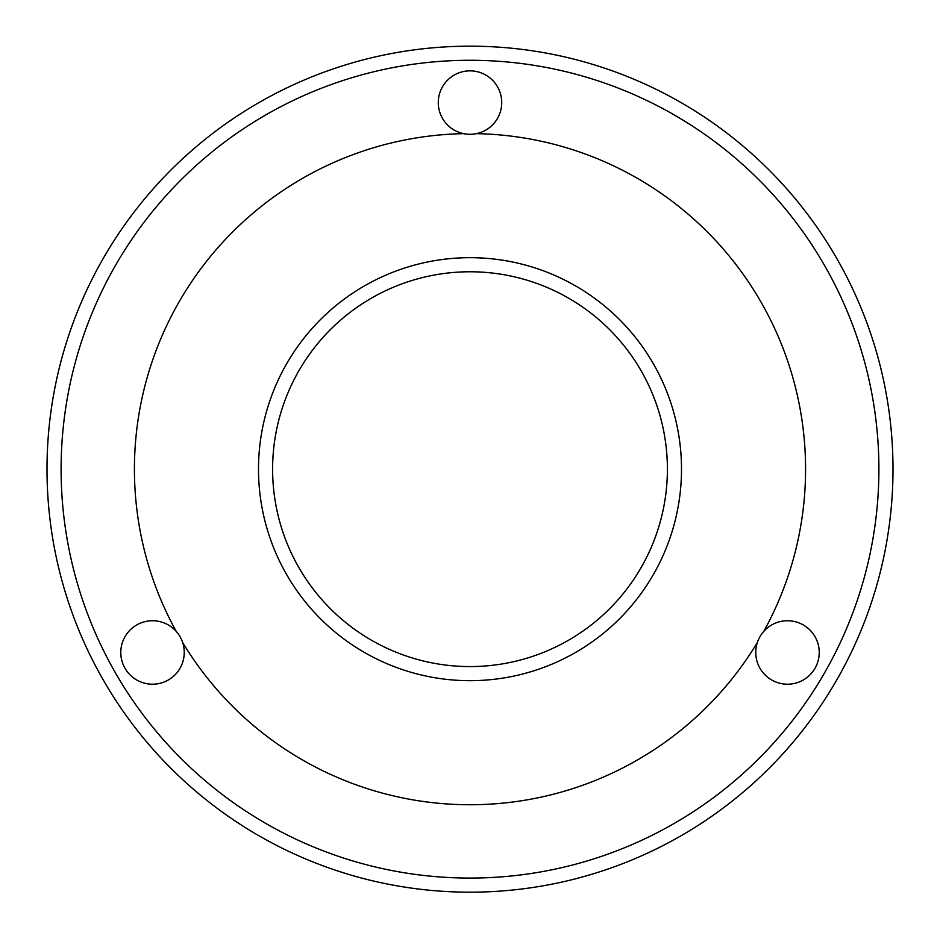<?xml version="1.0" encoding="UTF-8"?>
<svg xmlns="http://www.w3.org/2000/svg" width="940" height="940" viewBox="0 0 940 940"><rect width="100%" height="100%" fill="white"/><g stroke="black" fill="none" stroke-linecap="round" stroke-linejoin="round"><path stroke-width="1.41" d="M681.5 469.178A211.5 211.5 0 0 1 470 680.678A211.5 211.5 0 0 1 258.5 469.178A211.5 211.5 0 0 1 470 257.678A211.5 211.5 0 0 1 681.5 469.178M272.6 469.178A197.4 197.4 0 0 0 470 666.577A197.4 197.4 0 0 0 667.4 469.178A197.4 197.4 0 0 0 470 271.778A197.4 197.4 0 0 0 272.6 469.178M755.76 652.477A31.725 31.725 0 0 0 787.485 684.202A31.725 31.725 0 0 0 798.741 622.809A31.725 31.725 0 0 0 755.76 652.477M463.632 133.656A31.725 31.725 0 0 0 501.725 102.578A31.725 31.725 0 0 0 470 70.853A31.725 31.725 0 0 0 463.632 133.656A335.58 335.58 0 0 0 176.25 631.422A31.725 31.725 0 0 0 120.79 652.477A31.725 31.725 0 0 0 152.515 684.202A31.725 31.725 0 0 0 182.618 642.443A335.58 335.58 0 0 0 757.382 642.443M878.9 469.178A408.9 408.9 0 0 1 470 878.077A408.9 408.9 0 0 1 61.1 469.178A408.9 408.9 0 0 1 470 60.277A408.9 408.9 0 0 1 878.9 469.178M47 469.178A423 423 0 0 1 470 46.177A423 423 0 0 1 893 469.178A423 423 0 0 1 470 892.178A423 423 0 0 1 47 469.178M182.618 642.443A31.725 31.725 0 0 0 176.25 631.422M763.75 631.422A335.58 335.58 0 0 0 476.369 133.656"/></g></svg>
